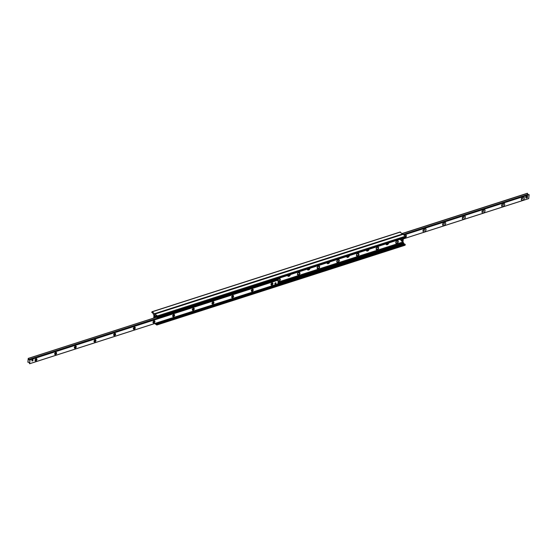 <?xml version="1.0" encoding="UTF-8"?>
<svg xmlns="http://www.w3.org/2000/svg" width="557" height="557" viewBox="0 0 557 557"><rect width="100%" height="100%" fill="white"/><g stroke="black" fill="none" stroke-linecap="round" stroke-linejoin="round"><path stroke-width="0.84" d="M287.837 276.056A1.755 1.163 128.4 0 0 290.065 274.678M290.434 274.559A1.755 1.163 -51.6 0 1 289.375 276.063A1.755 1.163 -51.6 0 1 287.962 276.181A1.755 1.163 -51.6 0 1 287.635 275.457M307.506 269.741A1.755 1.163 128.4 0 0 309.727 268.356M310.096 268.237A1.755 1.163 -51.6 0 1 309.044 269.748A1.755 1.163 -51.6 0 1 307.624 269.86A1.755 1.163 -51.6 0 1 307.297 269.135M327.168 263.419A1.755 1.163 128.4 0 0 329.396 262.041M329.758 261.922A1.755 1.163 -51.6 0 1 328.707 263.426A1.755 1.163 -51.6 0 1 327.286 263.538A1.755 1.163 -51.6 0 1 326.959 262.82M346.83 257.097A1.755 1.163 128.4 0 0 349.058 255.719M349.427 255.6A1.755 1.163 -51.6 0 1 348.369 257.111A1.755 1.163 -51.6 0 1 346.955 257.223A1.755 1.163 -51.6 0 1 346.628 256.498M366.499 250.782A1.755 1.163 128.4 0 0 368.72 249.404M369.089 249.285A1.755 1.163 -51.6 0 1 368.038 250.789A1.755 1.163 -51.6 0 1 366.617 250.901A1.755 1.163 -51.6 0 1 366.29 250.184M155.104 317.622L155.201 316.543L155.856 316.334M404.821 245.184L405.259 244.579L404.626 244.217A0.759 0.404 72.2 0 1 404.11 243.806L403.003 241.947L403.122 240.638M403.177 240.025L403.331 238.278M388.751 242.963A1.755 1.163 -51.6 0 1 387.7 244.474A1.755 1.163 -51.6 0 1 386.279 244.586A1.755 1.163 -51.6 0 1 385.952 243.862M395.755 242.525A1.567 1.037 -51.6 0 1 396.64 241.049A1.567 1.037 -51.6 0 1 397.997 240.889A1.567 1.037 -51.6 0 1 397.837 242.761A1.567 1.037 -51.6 0 1 396.041 243.346A1.567 1.037 -51.6 0 1 395.755 242.525M376.086 248.84A1.567 1.037 -51.6 0 1 376.978 247.364A1.567 1.037 -51.6 0 1 378.328 247.204A1.567 1.037 -51.6 0 1 378.168 249.083A1.567 1.037 -51.6 0 1 376.379 249.661A1.567 1.037 -51.6 0 1 376.086 248.84M356.424 255.162A1.567 1.037 -51.6 0 1 357.316 253.686A1.567 1.037 -51.6 0 1 358.666 253.526A1.567 1.037 -51.6 0 1 358.506 255.398A1.567 1.037 -51.6 0 1 356.717 255.983A1.567 1.037 -51.6 0 1 356.424 255.162M336.762 261.477A1.567 1.037 -51.6 0 1 337.646 260.001A1.567 1.037 -51.6 0 1 339.004 259.841A1.567 1.037 -51.6 0 1 338.844 261.72A1.567 1.037 -51.6 0 1 337.048 262.298A1.567 1.037 -51.6 0 1 336.762 261.477M317.093 267.799A1.567 1.037 -51.6 0 1 317.984 266.323A1.567 1.037 -51.6 0 1 319.335 266.162A1.567 1.037 -51.6 0 1 319.175 268.035A1.567 1.037 -51.6 0 1 317.386 268.62A1.567 1.037 -51.6 0 1 317.093 267.799M297.431 274.114A1.567 1.037 -51.6 0 1 298.322 272.638A1.567 1.037 -51.6 0 1 299.673 272.477A1.567 1.037 -51.6 0 1 299.513 274.357A1.567 1.037 -51.6 0 1 297.723 274.942A1.567 1.037 -51.6 0 1 297.431 274.114M277.894 279.927A1.567 1.037 -51.6 0 1 280.011 278.799A1.567 1.037 -51.6 0 1 279.906 280.603A1.567 1.037 -51.6 0 1 278.159 281.327M386.161 244.46A1.755 1.163 128.4 0 0 388.389 243.082M155.201 316.543L155.981 316.077M278.173 281.201A1.567 1.037 128.4 0 0 278.799 281.083M280.011 279.558A1.567 1.037 128.4 0 0 279.865 278.709M297.598 274.817A1.567 1.037 128.4 0 0 298.461 274.768C299.645 273.981 299.945 273.188 299.353 272.38A1.448 0.961 128.4 0 0 299.269 272.324A1.448 0.961 -51.6 0 1 299.332 272.366A1.448 0.961 -51.6 0 1 299.339 272.373L299.332 272.366M299.673 273.243A1.567 1.037 128.4 0 0 299.527 272.394M317.267 268.495A1.567 1.037 128.4 0 0 318.131 268.446C319.307 267.666 319.607 266.866 319.015 266.058A1.448 0.961 128.4 0 0 318.931 266.002M319.342 266.921A1.567 1.037 128.4 0 0 319.189 266.072M336.929 262.18A1.567 1.037 128.4 0 0 337.793 262.131C338.969 261.344 339.269 260.551 338.677 259.743A1.448 0.961 128.4 0 0 338.6 259.687M339.004 260.606A1.567 1.037 128.4 0 0 338.858 259.75M356.591 255.858A1.567 1.037 128.4 0 0 357.462 255.809C358.638 255.029 358.938 254.229 358.346 253.421A1.448 0.961 128.4 0 0 358.262 253.365A1.448 0.961 -51.6 0 1 358.325 253.407A1.448 0.961 -51.6 0 1 358.332 253.414L358.346 253.421A1.448 0.961 128.4 0 1 358.499 254.633M358.666 254.284A1.567 1.037 128.4 0 0 358.52 253.435M376.26 249.543A1.567 1.037 128.4 0 0 377.124 249.494C378.3 248.707 378.6 247.914 378.008 247.106A1.448 0.961 -51.6 0 1 377.994 247.099A1.448 0.961 128.4 0 0 377.924 247.05A1.448 0.961 -51.6 0 1 377.987 247.085L377.987 247.085A1.448 0.961 128.4 0 1 378.161 248.311M378.335 247.969A1.567 1.037 128.4 0 0 378.182 247.113M395.923 243.221A1.567 1.037 128.4 0 0 396.786 243.172C397.963 242.392 398.262 241.592 397.67 240.784A1.448 0.961 128.4 0 0 397.594 240.728A1.448 0.961 -51.6 0 1 397.649 240.77A1.448 0.961 -51.6 0 1 397.663 240.777L397.67 240.784A1.448 0.961 128.4 0 1 397.83 241.996M397.997 241.647A1.567 1.037 128.4 0 0 397.851 240.798M154.769 323.533L156.789 325.023L156.99 324.348L156.364 323.986A0.759 0.404 72.2 0 1 155.849 323.582L155.681 323.241M155.222 316.32L155.417 315.749L156.517 316.077A0.759 0.404 72.2 0 1 157.032 316.48L157.554 317.253L157.359 315.93L154.853 314.016L154.414 317.845L154.54 313.688L152.179 311.816L151.741 312.421L152.374 312.783A0.759 0.404 -107.8 0 1 152.89 313.194L153.962 315.547M405.663 237.407L405.628 236.154L403.017 234.365M153.725 318.068L153.955 315.554M400.058 232.165L402.996 234.281M524.374 198.132A1.908 1.26 -51.6 0 1 522.466 200.29A1.908 1.26 -51.6 0 1 521.408 198.619A1.908 1.26 -51.6 0 1 522.508 197.234A1.908 1.26 -51.6 0 1 524.374 198.132M521.512 198.383A1.003 0.668 128.4 0 0 523.12 197.944A1.003 0.668 128.4 0 0 522.299 197.387M504.705 204.447A1.908 1.26 -51.6 0 1 502.804 206.612A1.908 1.26 -51.6 0 1 501.746 204.941A1.908 1.26 -51.6 0 1 502.846 203.556A1.908 1.26 -51.6 0 1 504.705 204.447M501.843 204.698A1.003 0.668 128.4 0 0 503.458 204.266A1.003 0.668 128.4 0 0 502.63 203.709M485.043 210.769A1.908 1.26 -51.6 0 1 483.135 212.927A1.908 1.26 -51.6 0 1 482.084 211.256A1.908 1.26 -51.6 0 1 483.184 209.871A1.908 1.26 -51.6 0 1 485.043 210.769M482.181 211.019A1.003 0.668 128.4 0 0 483.789 210.581A1.003 0.668 128.4 0 0 482.968 210.024M465.38 217.084A1.908 1.26 -51.6 0 1 463.473 219.249A1.908 1.26 -51.6 0 1 462.414 217.578A1.908 1.26 -51.6 0 1 463.515 216.193A1.908 1.26 -51.6 0 1 465.38 217.084M462.519 217.334A1.003 0.668 128.4 0 0 464.127 216.903A1.003 0.668 128.4 0 0 463.306 216.346M445.711 223.406A1.908 1.26 -51.6 0 1 443.811 225.564A1.908 1.26 -51.6 0 1 442.752 223.9A1.908 1.26 -51.6 0 1 443.852 222.508A1.908 1.26 -51.6 0 1 445.711 223.406M442.85 223.656A1.003 0.668 128.4 0 0 444.465 223.218A1.003 0.668 128.4 0 0 443.637 222.661M426.049 229.721A1.908 1.26 -51.6 0 1 424.142 231.886A1.908 1.26 -51.6 0 1 423.09 230.215A1.908 1.26 -51.6 0 1 424.19 228.83A1.908 1.26 -51.6 0 1 426.049 229.721M423.188 229.971A1.003 0.668 128.4 0 0 424.796 229.54A1.003 0.668 128.4 0 0 423.974 228.983M404.431 235.207A1.908 1.26 -51.6 0 1 404.521 235.145A1.908 1.26 -51.6 0 1 406.387 236.043A1.908 1.26 -51.6 0 1 405.914 237.219M405.649 237.533A1.908 1.26 -51.6 0 1 403.818 238.124M405.134 235.771A1.003 0.668 128.4 0 0 404.479 235.242M525.975 197.498A0.759 0.508 -51.6 0 1 526.922 196.301M525.16 195.751L525.919 195.507M528.718 198.577L529.15 194.755L528.433 194.699L403.839 234.741L528.44 194.699M528.12 194.804L527.34 193.293M33.079 360.184A0.759 0.508 -51.6 0 1 31.853 360.581A0.759 0.508 -51.6 0 1 33.079 360.184M31.101 359.181L31.86 358.938M276.077 283.228A0.759 0.508 -51.6 0 1 274.852 283.624A0.759 0.508 -51.6 0 1 276.077 283.228M270.967 284.307A1.218 0.808 -51.6 0 1 271.036 283.993A1.218 0.808 -51.6 0 1 271.746 283.102A1.218 0.808 -51.6 0 1 272.93 283.471A1.218 0.808 -51.6 0 1 271.962 284.989A1.218 0.808 -51.6 0 1 270.967 284.307M271.085 283.868A0.752 0.494 128.4 0 0 272.282 283.576A0.752 0.494 128.4 0 0 271.635 283.179M251.304 290.629A1.218 0.808 -51.6 0 1 251.374 290.308A1.218 0.808 -51.6 0 1 252.077 289.424A1.218 0.808 -51.6 0 1 253.268 289.793A1.218 0.808 -51.6 0 1 252.293 291.304A1.218 0.808 -51.6 0 1 251.304 290.629M251.423 290.19A0.752 0.494 128.4 0 0 252.613 289.898A0.752 0.494 128.4 0 0 251.973 289.494M231.642 296.944A1.218 0.808 -51.6 0 1 231.712 296.63A1.218 0.808 -51.6 0 1 232.415 295.739A1.218 0.808 -51.6 0 1 233.606 296.108A1.218 0.808 -51.6 0 1 232.631 297.626A1.218 0.808 -51.6 0 1 231.642 296.944M231.761 296.505A0.752 0.494 128.4 0 0 232.951 296.22A0.752 0.494 128.4 0 0 232.304 295.816M211.973 303.266A1.218 0.808 -51.6 0 1 212.043 302.945A1.218 0.808 -51.6 0 1 212.753 302.061A1.218 0.808 -51.6 0 1 213.937 302.43A1.218 0.808 -51.6 0 1 212.969 303.941A1.218 0.808 -51.6 0 1 211.973 303.266M212.092 302.827A0.752 0.494 128.4 0 0 213.289 302.535A0.752 0.494 128.4 0 0 212.642 302.138M192.311 309.581A1.218 0.808 -51.6 0 1 192.381 309.267A1.218 0.808 -51.6 0 1 193.084 308.376A1.218 0.808 -51.6 0 1 194.275 308.745A1.218 0.808 -51.6 0 1 193.3 310.263A1.218 0.808 -51.6 0 1 192.311 309.581M192.43 309.142A0.752 0.494 128.4 0 0 193.62 308.857A0.752 0.494 128.4 0 0 192.98 308.453M172.649 315.903A1.218 0.808 -51.6 0 1 172.719 315.582A1.218 0.808 -51.6 0 1 173.422 314.698A1.218 0.808 -51.6 0 1 174.613 315.067A1.218 0.808 -51.6 0 1 173.638 316.578A1.218 0.808 -51.6 0 1 172.649 315.903M172.767 315.464A0.752 0.494 128.4 0 0 173.958 315.171A0.752 0.494 128.4 0 0 173.311 314.775M152.98 322.218A1.218 0.808 -51.6 0 1 153.05 321.904A1.218 0.808 -51.6 0 1 153.76 321.013A1.218 0.808 -51.6 0 1 154.943 321.389A1.218 0.808 -51.6 0 1 153.976 322.9A1.218 0.808 -51.6 0 1 152.98 322.218M153.098 321.779A0.752 0.494 128.4 0 0 154.296 321.493A0.752 0.494 128.4 0 0 153.648 321.09M133.318 328.539A1.218 0.808 -51.6 0 1 133.388 328.219A1.218 0.808 -51.6 0 1 134.091 327.335A1.218 0.808 -51.6 0 1 135.281 327.704A1.218 0.808 -51.6 0 1 134.307 329.215A1.218 0.808 -51.6 0 1 133.318 328.539M133.436 328.101A0.752 0.494 128.4 0 0 134.627 327.808A0.752 0.494 128.4 0 0 133.986 327.412M113.656 334.854A1.218 0.808 -51.6 0 1 113.725 334.541A1.218 0.808 -51.6 0 1 114.429 333.65A1.218 0.808 -51.6 0 1 115.619 334.026A1.218 0.808 -51.6 0 1 114.645 335.537A1.218 0.808 -51.6 0 1 113.656 334.854M113.774 334.416A0.752 0.494 128.4 0 0 114.965 334.13A0.752 0.494 128.4 0 0 114.317 333.727M93.987 341.176A1.218 0.808 -51.6 0 1 94.056 340.856A1.218 0.808 -51.6 0 1 94.767 339.972A1.218 0.808 -51.6 0 1 95.95 340.341A1.218 0.808 -51.6 0 1 94.982 341.852A1.218 0.808 -51.6 0 1 93.987 341.176M94.105 340.738A0.752 0.494 128.4 0 0 95.303 340.445A0.752 0.494 128.4 0 0 94.655 340.048M74.325 347.491A1.218 0.808 -51.6 0 1 74.394 347.178A1.218 0.808 -51.6 0 1 75.098 346.287A1.218 0.808 -51.6 0 1 76.288 346.663A1.218 0.808 -51.6 0 1 75.313 348.174A1.218 0.808 -51.6 0 1 74.325 347.491M74.443 347.053A0.752 0.494 128.4 0 0 75.634 346.767A0.752 0.494 128.4 0 0 74.993 346.363M54.663 353.813A1.218 0.808 -51.6 0 1 54.732 353.493A1.218 0.808 -51.6 0 1 55.435 352.609A1.218 0.808 -51.6 0 1 56.626 352.978A1.218 0.808 -51.6 0 1 55.651 354.489A1.218 0.808 -51.6 0 1 54.663 353.813M54.781 353.375A0.752 0.494 128.4 0 0 55.972 353.082A0.752 0.494 128.4 0 0 55.324 352.685M34.994 360.128A1.218 0.808 -51.6 0 1 35.063 359.815A1.218 0.808 -51.6 0 1 35.773 358.924A1.218 0.808 -51.6 0 1 36.957 359.3A1.218 0.808 -51.6 0 1 35.989 360.811A1.218 0.808 -51.6 0 1 34.994 360.128M35.112 359.69A0.752 0.494 128.4 0 0 36.309 359.404A0.752 0.494 128.4 0 0 35.662 359M27.85 362.245L28.706 362.064L29.667 363.686L30.001 359.892L29.075 360.024L28.226 358.395L27.85 362.245M29.66 363.707L277.894 283.973L278.263 280.122L277.47 280.018M155.96 316.891L157.694 317.977L158.23 317.727L157.694 317.977M157.722 317.65L156.099 316.369L155.737 316.717M277.671 279.106L277.567 279.698L277.268 278.785M277.567 279.698L158.202 318.054M157.22 323.227L157.763 322.976L156.796 322.886M157.763 322.976L277.121 284.62M157.735 323.297L277.094 284.947M277.595 279.377L158.23 317.727M401.82 240.896L401.729 240.882A0.912 0.606 128.4 0 0 402.641 241.202L402.655 241.195A0.856 0.564 -51.6 0 1 401.82 240.896L403.177 240.457A0.856 0.564 -51.6 0 1 402.655 241.195M401.799 240.687A7.617 4.017 5.1 0 0 401.59 240.77L401.834 240.694A0.856 0.564 -51.6 0 1 403.198 240.255L403.212 240.206A0.912 0.606 128.4 0 0 401.75 240.68M401.903 241.265L401.402 240.868A0.912 0.606 -51.6 0 1 401.402 239.907M401.785 239.503A0.912 0.606 -51.6 0 1 402.537 239.433L403.038 239.83M401.834 240.694L403.198 240.255M275.687 282.754A0.703 0.466 -51.6 0 1 275.91 283.367L275.917 283.339A0.759 0.508 128.4 0 0 275.875 282.789M274.935 283.973A0.759 0.508 128.4 0 0 275.492 283.882M275.91 283.367A0.703 0.466 -51.6 0 1 274.859 283.798M32.689 359.704A0.703 0.466 -51.6 0 1 32.912 360.316A0.759 0.508 128.4 0 0 32.877 359.745M31.937 360.922A0.759 0.508 128.4 0 0 32.494 360.839L32.508 360.825A0.703 0.466 -51.6 0 1 31.86 360.755M32.919 360.288L32.912 360.316A0.703 0.466 -51.6 0 1 32.508 360.825M526.247 198.111L525.78 197.742L525.892 196.454L527.124 196.057L527.59 196.426L527.472 197.714L526.247 198.111L526.358 196.823L527.59 196.426M525.892 196.454L526.358 196.823M401.917 238.737A0.912 0.606 -51.6 0 1 400.65 239.976L400.198 239.621A0.912 0.606 -51.6 0 1 400.037 239.336M400.65 239.976A0.912 0.606 -51.6 0 1 400.567 239.169M395.86 243.047A1.448 0.961 -51.6 0 1 395.853 243.04A1.448 0.961 -51.6 0 1 395.804 242.991A1.448 0.961 128.4 0 0 395.874 243.054A1.448 0.961 128.4 0 0 396.661 243.144A1.448 0.961 128.4 0 0 397.085 242.929M357.448 255.816L356.543 255.691A1.448 0.961 -51.6 0 1 356.522 255.677A1.448 0.961 -51.6 0 1 356.473 255.628A1.448 0.961 128.4 0 0 356.543 255.691A1.448 0.961 128.4 0 0 357.336 255.781A1.448 0.961 128.4 0 0 357.754 255.566M338.607 259.687A1.448 0.961 -51.6 0 1 338.656 259.722A1.448 0.961 -51.6 0 1 338.67 259.736L338.677 259.743A1.448 0.961 128.4 0 1 338.837 260.948M318.117 268.453L317.212 268.328A1.448 0.961 -51.6 0 1 317.198 268.314A1.448 0.961 -51.6 0 1 317.142 268.272A1.448 0.961 128.4 0 0 317.212 268.328A1.448 0.961 128.4 0 0 318.005 268.418A1.448 0.961 128.4 0 0 318.43 268.202M318.938 266.009A1.448 0.961 -51.6 0 1 318.994 266.044A1.448 0.961 -51.6 0 1 319.001 266.051L319.015 266.058A1.448 0.961 128.4 0 1 319.168 267.269M279.844 279.906A1.448 0.961 128.4 0 0 279.684 278.695A1.448 0.961 128.4 0 0 279.607 278.646A1.448 0.961 -51.6 0 1 279.663 278.681A1.448 0.961 -51.6 0 1 279.677 278.688M386.871 243.569A0.794 0.529 128.4 0 0 388.152 243.158M367.209 249.891A0.794 0.529 128.4 0 0 368.49 249.473M347.54 256.206A0.794 0.529 128.4 0 0 348.821 255.795M327.878 262.528A0.794 0.529 128.4 0 0 329.159 262.11M308.216 268.843A0.794 0.529 128.4 0 0 309.497 268.432M288.547 275.165A0.794 0.529 128.4 0 0 289.828 274.747M278.089 282.086L403.003 241.947M156.963 324.724L405.224 244.955M156.99 324.348L405.259 244.579M156.733 323.916L404.995 244.14M156.364 323.986L404.626 244.217M155.849 323.582L157.151 323.164M277.184 284.592L404.11 243.806M277.957 283.617L403.797 243.179M277.971 283.45L403.7 243.047M278.006 283.012L403.317 242.748M155.25 316.049L155.744 315.889M157.638 317.107L405.907 237.331M157.673 316.731L405.935 236.955M157.359 315.93L405.628 236.154M155.006 314.057L403.268 234.281M400.441 232.046L152.179 311.816M402.802 233.912L154.54 313.688M403.902 234.789L529.046 194.581M404.09 234.936L529.15 194.755M403.637 234.581L528.078 194.595M403.428 234.413L528.036 194.379M402.391 233.585L527.528 193.376M402.328 233.543L527.486 193.328M402.258 233.48L527.416 193.265M403.275 238.883L528.809 198.543M29.667 363.686L277.929 283.91M30.001 359.892L278.263 280.122M29.939 359.731L278.201 279.962M29.869 359.676L278.131 279.906A1.149 0.759 -51.6 0 1 279.266 278.96A1.149 0.759 -51.6 0 1 279.872 279.795A1.149 0.759 -51.6 0 1 278.876 280.944A1.149 0.759 -51.6 0 1 278.201 280.825M29.827 359.662L278.089 279.893M29.222 359.787L277.483 280.011L29.215 359.787M28.86 359.676L277.121 279.906M28.811 359.46L157.847 317.998M28.31 358.457L156.712 317.198M28.282 358.423L156.677 317.17M156.775 316.153L156.099 316.369M396.863 243.026A1.149 0.759 -51.6 0 1 396.194 241.829A1.149 0.759 -51.6 0 1 397.795 241.32A1.149 0.759 -51.6 0 1 396.863 243.026M377.2 249.348A1.149 0.759 -51.6 0 1 376.525 248.15A1.149 0.759 -51.6 0 1 378.126 247.635A1.149 0.759 -51.6 0 1 377.2 249.348M377.11 249.494L376.205 249.369A1.448 0.961 128.4 0 0 376.998 249.459A1.448 0.961 128.4 0 0 377.423 249.251M357.531 255.67A1.149 0.759 -51.6 0 1 356.863 254.472A1.149 0.759 -51.6 0 1 358.464 253.957A1.149 0.759 -51.6 0 1 357.531 255.67M337.869 261.985A1.149 0.759 -51.6 0 1 337.201 260.787A1.149 0.759 -51.6 0 1 338.802 260.272A1.149 0.759 -51.6 0 1 337.869 261.985M337.786 262.131L336.881 262.006A1.448 0.961 128.4 0 0 337.667 262.103A1.448 0.961 128.4 0 0 338.092 261.887M318.207 268.307A1.149 0.759 -51.6 0 1 317.532 267.109A1.149 0.759 -51.6 0 1 319.133 266.594A1.149 0.759 -51.6 0 1 318.207 268.307M298.538 274.622A1.149 0.759 -51.6 0 1 297.87 273.424A1.149 0.759 -51.6 0 1 299.471 272.909A1.149 0.759 -51.6 0 1 298.538 274.622M298.455 274.768L297.529 274.629A1.448 0.961 128.4 0 0 298.343 274.74A1.448 0.961 128.4 0 0 298.761 274.524M299.506 273.591A1.448 0.961 128.4 0 0 299.353 272.38M278.18 281.097A1.448 0.961 128.4 0 0 278.674 281.055A1.448 0.961 128.4 0 0 279.099 280.839M156.789 325.023L405.05 245.247M157.554 317.253L405.816 237.484M154.853 314.016L403.115 234.239M400.211 231.977L151.95 311.753M521.408 198.619L521.554 198.201M522.508 197.234L522.139 197.47M501.746 204.941L501.892 204.523M502.846 203.556L502.47 203.792M482.084 211.256L482.23 210.838M483.184 209.871L482.808 210.107M462.414 217.578L462.561 217.16M463.515 216.193L463.146 216.429M442.752 223.893L442.899 223.482M443.852 222.508L443.476 222.744M423.09 230.215L423.236 229.797M424.19 228.83L423.814 229.066M404.521 235.145L404.152 235.381M402.231 233.467L527.368 193.251M403.275 238.932L528.774 198.605M29.632 363.749L277.894 283.973M28.226 358.395L156.628 317.135M155.897 316.313L156.621 316.077M395.853 243.04L396.779 243.179M277.887 280.965L278.792 281.09C279.976 280.303 280.275 279.503 279.684 278.695L279.663 278.681M387.226 244.029L386.307 243.694M367.557 250.344L366.645 250.016M347.895 256.666L346.976 256.331M328.233 262.988L327.314 262.653M308.564 269.303L307.652 268.968M288.902 275.624L287.983 275.29"/></g></svg>
